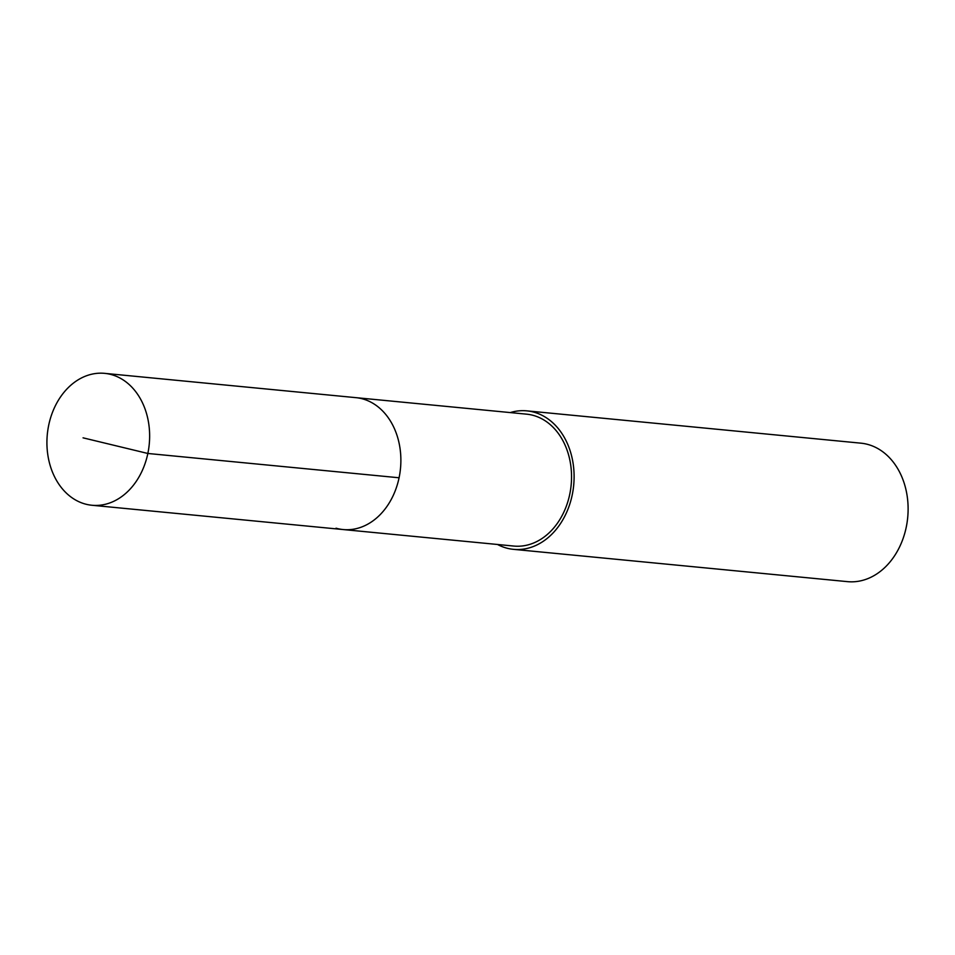 <?xml version="1.0" encoding="UTF-8"?>
<svg xmlns="http://www.w3.org/2000/svg" width="955" height="955" viewBox="0 0 955 955"><rect width="100%" height="100%" fill="white"/><g stroke="black" fill="none" stroke-linecap="round" stroke-linejoin="round"><path stroke-width="1.43" d="M84.792 503.906A66.253 51.2 95.5 0 1 47.893 429.726A66.253 51.2 95.5 0 1 104.656 373.357A66.253 51.2 95.5 0 1 111.783 374.706A66.253 51.2 95.5 0 1 148.67 448.874A66.253 51.2 95.5 0 1 91.907 505.255A66.253 51.2 95.5 0 1 84.792 503.906M363.019 398.999A66.253 51.2 -84.5 0 0 355.905 397.65A66.253 51.2 95.5 0 1 363.019 398.999A66.253 51.2 95.5 0 1 399.906 473.179A66.253 51.2 95.5 0 1 343.143 529.548A66.253 51.2 -84.5 0 0 399.906 473.179A66.253 51.2 -84.5 0 0 363.019 398.999M336.029 528.199A66.253 51.2 95.5 0 0 343.143 529.548L513.814 546.057A66.253 51.2 -84.5 0 0 570.577 489.676A66.253 51.2 -84.5 0 0 533.69 415.509A66.253 51.2 -84.5 0 0 526.563 414.16L104.656 373.357M510.268 412.584A69.56 53.755 95.5 0 1 526.885 410.865A69.56 53.755 95.5 0 1 534.358 412.285A69.56 53.755 95.5 0 1 573.084 490.154A69.56 53.755 95.5 0 1 513.492 549.34A69.56 53.755 95.5 0 1 506.019 547.931A69.56 53.755 95.5 0 1 497.519 544.481M513.492 549.34L847.503 581.643A69.56 53.755 -84.5 0 0 907.095 522.457A69.56 53.755 -84.5 0 0 868.37 444.588A69.56 53.755 -84.5 0 0 860.897 443.168L526.885 410.865M83.049 437.832L147.834 453.47L399.083 477.775M343.143 529.548L91.907 505.255"/></g></svg>
